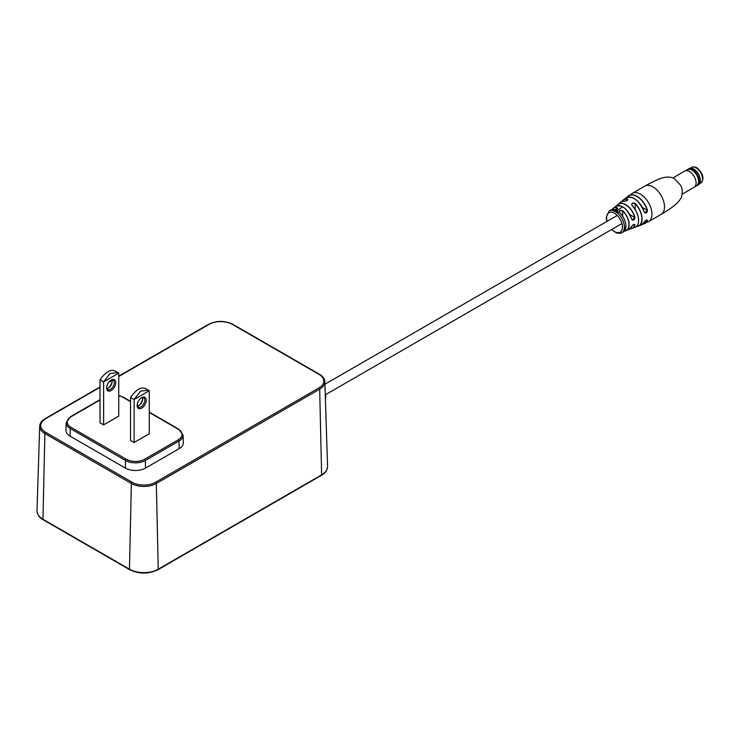 <?xml version="1.0" encoding="UTF-8"?>
<svg xmlns="http://www.w3.org/2000/svg" width="740" height="740" viewBox="0 0 740 740"><rect width="100%" height="100%" fill="white"/><g stroke="black" fill="none" stroke-linecap="round" stroke-linejoin="round"><path stroke-width="1.11" d="M134.125 442.502L134.125 399.507L130.527 397.426L130.527 440.42L134.125 442.502L149.267 433.769L149.267 390.766L145.086 388.269M103.618 424.889L103.618 381.886L100.011 379.805L100.011 422.808L103.618 424.889L118.752 416.148L118.752 373.154L114.571 370.657M179.154 448.662A14.236 8.223 0 0 0 183.317 442.696L183.076 435.194A13.995 8.085 180 0 1 178.978 441.059L179.154 448.662L145.521 468.087A14.236 8.223 0 0 1 125.384 468.087L70.124 436.184A14.236 8.223 0 0 1 65.953 430.218L66.193 422.707A13.995 8.085 180 0 0 70.291 428.571L70.124 436.184M146.233 400.285A6.42 3.709 -60 0 1 141.692 408.147A6.42 3.709 -60 0 1 137.15 405.529A6.42 3.709 -60 0 1 141.692 397.657A6.42 3.709 -60 0 1 146.233 400.285M137.168 405.085A5.402 3.117 120 0 0 138.269 407.167A5.402 3.117 120 0 0 142.431 405.714A5.402 3.117 120 0 0 144.79 400.285A5.402 3.117 120 0 0 143.671 397.805A5.402 3.117 120 0 0 141.322 397.898M138.463 405.835A6.42 3.709 120 0 0 142.617 398.647M142.367 397.574A5.402 3.117 -60 0 1 142.635 399.036A5.402 3.117 -60 0 1 138.815 405.65A5.402 3.117 -60 0 1 137.418 406.149M130.527 397.426C136.188 389.49 141.238 386.576 145.66 388.685M149.267 390.766L134.125 399.507L140.609 391.072L148.49 390.239M115.727 382.663A6.42 3.709 -60 0 1 111.185 390.535A6.42 3.709 -60 0 1 106.643 387.908A6.42 3.709 -60 0 1 111.185 380.046A6.42 3.709 -60 0 1 115.727 382.663M106.662 387.464A5.402 3.117 120 0 0 107.763 389.555A5.402 3.117 120 0 0 111.925 388.102A5.402 3.117 120 0 0 114.284 382.663A5.402 3.117 120 0 0 113.165 380.194A5.402 3.117 120 0 0 110.806 380.277M107.957 388.213A6.42 3.709 120 0 0 112.101 381.026M111.86 379.962A5.402 3.117 -60 0 1 112.119 381.414A5.402 3.117 -60 0 1 108.299 388.038A5.402 3.117 -60 0 1 106.902 388.537M100.011 379.805C105.681 371.878 110.723 368.964 115.144 371.073M118.752 373.154L103.618 381.886L110.103 373.45L117.975 372.618M616.651 210.761A12.876 7.437 60 0 0 616.596 210.724A12.876 7.437 60 0 0 616.448 210.641L615.088 211.446A12.848 7.418 60 0 1 615.245 211.538A12.848 7.418 60 0 1 615.301 211.566L616.651 210.761L615.541 211.649A12.571 7.261 60 0 1 615.68 211.733M624.329 201.262A14.504 8.371 -120 0 0 620.324 202.436C620.259 201.955 621.619 201.558 624.394 201.243L627.899 199.597L627.363 198.949C628.269 200.115 627.261 200.882 624.329 201.262L624.449 201.271M617.086 210.428L622.645 206.849A13.348 7.705 -120 0 0 615.403 206.58L611.971 209.587A12.932 7.465 60 0 1 613.118 208.356A12.932 7.465 60 0 1 617.169 207.598L615.56 209.633M613.756 209.966L613.728 210.789L613.978 210.012L615.587 209.661L613.756 209.966L613.404 210.715L613.95 211.15A12.524 7.234 60 0 1 614.154 211.242L615.125 210.391L614.561 211.168A12.848 7.418 60 0 1 614.764 211.27L615.689 210.965L615.347 210.243L616.078 209.79L615.375 210.475M613.525 210.733L615.587 209.661M613.812 210.206L613.257 210.66M638.583 220.279A14.365 8.297 60 0 0 632.321 205.822L632.247 205.812C631.257 203.186 632.265 202.418 635.272 203.491L632.321 203.343L631.729 204.49L632.173 205.655M622.793 210.826L619.843 210.715L619.26 211.696L619.769 212.833C618.807 210.512 619.815 209.846 622.793 210.826A12.932 7.465 60 0 1 629.148 224.553A12.932 7.465 60 0 1 626.012 230.695A12.932 7.465 60 0 1 624.384 231.065L628.695 229.603A13.348 7.705 -120 0 0 631.442 226.773C633.144 224.368 634.31 223.869 634.92 225.284L634.596 224.47C634.106 224.026 633.07 224.775 631.498 226.727L631.442 226.773M615.837 211.899L617.262 211.335L616.263 212.186A12.848 7.418 60 0 1 616.476 212.343L617.391 211.797L617.151 211.067A12.876 7.437 60 0 0 616.966 210.946L615.625 211.76A12.848 7.418 60 0 1 615.837 211.899L617.123 211.881M620.324 202.436L616.864 205.785A13.94 8.047 60 0 1 618.011 204.416A13.94 8.047 60 0 1 625.67 204.619A13.94 8.047 60 0 1 634.92 217.403C634.31 220.501 633.153 221.001 631.442 218.883A13.348 7.705 -120 0 0 622.645 206.849M661.125 214.36C663.077 213 676.647 206.099 681.327 197.571C682.863 192.261 682.474 187.978 680.153 184.741L674.196 178.451C669.885 176.398 664.724 176.647 658.702 179.21C653.929 180.976 645.622 185.657 644.817 186.119A16.308 9.417 60 0 1 652.976 186.924A16.308 9.417 60 0 1 664.502 206.895A16.308 9.417 60 0 1 661.125 214.36L648.591 221.602A16.308 9.417 60 0 0 651.968 214.138A16.308 9.417 60 0 0 640.442 194.158A16.308 9.417 60 0 0 632.284 193.353L627.141 197.201A16.095 9.296 60 0 1 628.519 195.804A16.095 9.296 60 0 1 637.02 196.313A16.095 9.296 60 0 1 647.445 210.215C647.038 213.425 645.909 213.943 644.068 211.77A15.651 9.037 -120 0 0 633.986 198.422A15.651 9.037 -120 0 0 625.504 198.098C632.534 195.277 638.74 199.819 644.124 211.714L644.068 211.77M644.068 222.278C645.909 219.965 647.028 219.447 647.445 220.733L647.223 219.974L644.068 222.278A15.651 9.037 -120 0 1 641.099 225.099L638.102 226.218A15.142 8.741 60 0 1 636.271 226.551M617.512 213.166L618.492 212.019L617.067 212.315L617.327 213.009A12.848 7.418 60 0 1 617.512 213.166L618.492 212.019M618.002 211.936L618.15 212.639M616.263 212.186L616.244 212.426A12.524 7.234 60 0 1 616.448 212.574L617.521 211.279M614.154 211.242L615.44 210.65M632.83 197.83A15.512 8.954 60 0 1 644.096 211.705L644.984 212.889L647.269 210.262L642.283 207.385M621.637 206.331A13.209 7.631 60 0 1 631.461 218.809L632.284 219.965L634.744 217.44L629.768 214.563M615.541 209.614L617.604 208.634L617.114 207.774A12.793 7.382 -120 0 0 612.1 209.559M616.078 209.79A12.913 7.456 60 0 0 615.874 209.697L613.867 210.669M614.764 211.27L615.828 210.29M617.067 212.315L617.428 212.926M618.002 212.574L617.216 212.741L618.002 212.574M617.216 212.741L617.956 212.759M644.124 222.185L641.099 225.099M614.255 209.624L614.145 209.605A12.626 7.289 -120 0 0 610.491 210.197L609.168 211.011A12.571 7.261 60 0 1 613.201 210.641M617.169 207.598L617.114 209.106M631.498 226.662L628.695 229.603M634.92 217.403L634.744 217.44A13.81 7.973 -120 0 0 626.271 205.193A13.81 7.973 -120 0 0 616.984 205.748M647.445 210.215L647.269 210.262A15.956 9.213 -120 0 0 637.695 196.942A15.956 9.213 -120 0 0 627.289 197.154M687.146 169.895A9.361 5.402 60 0 1 687.932 169.247L689.06 168.59A9.361 5.402 60 0 1 693.741 169.062L693.741 169.062A9.361 5.402 60 0 1 700.364 180.523A9.361 5.402 60 0 1 698.421 184.806L697.293 185.463A9.361 5.402 60 0 1 696.34 185.823M693.815 169.099L693.815 169.099A9.259 5.347 60 0 1 700.364 180.44A9.259 5.347 60 0 1 700.364 180.477M687.932 169.247A9.361 5.402 60 0 1 692.612 169.71A9.361 5.402 60 0 1 698.726 177.961A9.361 5.402 60 0 1 697.293 185.463M673.021 177.859L684.805 171.051A9.361 5.402 60 0 1 684.99 170.949L687.691 169.626A9.158 5.291 60 0 1 692.094 170.172A9.158 5.291 60 0 1 698.033 178.09A9.158 5.291 60 0 1 696.849 185.481L694.342 187.155A9.361 5.402 60 0 1 694.166 187.266L682.382 194.065M684.99 170.949A9.361 5.402 60 0 1 689.486 171.513A9.361 5.402 60 0 1 695.554 179.598A9.361 5.402 60 0 1 694.342 187.155M100.011 400.007L71.012 416.75A12.978 7.492 0 0 0 71.012 427.341L126.272 459.244A12.978 7.492 0 0 0 144.624 459.244L178.257 439.828A12.978 7.492 0 0 0 178.257 429.228L149.267 412.485M138.038 406.01L137.233 405.548M130.527 401.672L123.007 397.325A12.978 7.492 0 0 0 118.752 395.697M178.257 439.828A1.018 0.592 -120 0 1 178.978 441.059L145.345 460.474A13.995 8.085 180 0 1 125.55 460.474L125.384 468.087M126.272 459.244A1.018 0.592 -60 0 0 125.55 460.474L70.291 428.571A1.018 0.592 -60 0 1 71.012 427.341M144.624 459.244A1.018 0.592 -120 0 1 145.345 460.474L145.521 468.087M100.011 387.316L45.602 418.729A16.622 9.602 0 0 0 45.602 432.308L132.09 482.24A16.622 9.602 0 0 0 155.603 482.24L318.968 387.927A16.622 9.602 0 0 0 318.968 374.348L232.48 324.416A16.622 9.602 0 0 0 208.967 324.416L118.752 376.503M111.999 380.397L108.743 382.275M37 510.73A20.359 11.757 0 0 0 42.957 519.258L44.881 433.538A17.649 10.184 180 0 1 39.71 426.138L37 510.73C37.268 514.67 39.322 517.676 43.17 519.739L129.657 569.68C139.12 574.194 148.574 574.194 158.027 569.68L321.401 475.358C325.249 473.295 327.302 470.289 327.57 466.339A20.359 11.757 0 0 1 321.613 474.867L319.689 389.148L156.325 483.47A17.649 10.184 180 0 1 131.369 483.47L44.881 433.538A1.018 0.592 120 0 1 45.602 432.308M319.689 374.745A1.018 0.592 120 0 0 319.476 374.301C322.881 376.299 324.675 378.788 324.86 381.757A17.649 10.184 180 0 1 319.689 389.148A1.018 0.592 -120 0 0 318.968 387.927M43.17 519.739A1.018 0.592 120 0 1 42.957 519.258L129.454 569.19A20.359 11.757 0 0 0 158.24 569.19L156.325 483.47A1.018 0.592 -120 0 0 155.603 482.24M158.027 569.68A1.018 0.592 60 0 0 158.24 569.19L321.613 474.867A1.018 0.592 60 0 1 321.401 475.358M129.657 569.68A1.018 0.592 120 0 1 129.454 569.19L131.369 483.47A1.018 0.592 120 0 1 132.09 482.24M208.967 324.416A1.018 0.592 -120 0 0 208.458 324.361C216.635 320.457 224.812 320.457 232.989 324.361A1.018 0.592 120 0 0 232.48 324.416M233.202 324.805A1.018 0.592 120 0 0 232.989 324.361L319.476 374.301A1.018 0.592 120 0 0 318.968 374.348M45.602 418.729A1.018 0.592 -120 0 0 45.085 418.683L100.011 386.974M178.257 429.228A1.018 0.592 -60 0 1 178.775 429.182L149.267 412.143M123.007 397.325A1.018 0.592 -60 0 1 123.515 397.278L118.752 395.484M71.012 416.75A1.018 0.592 -120 0 0 70.504 416.694L66.193 422.707M625.504 198.098L621.822 201.548A15.142 8.741 60 0 1 623.034 200.124A15.142 8.741 60 0 1 627.363 198.949M636.363 226.468A15.013 8.667 -120 0 0 641.876 218.901A15.013 8.667 -120 0 0 635.151 203.62L635.151 209.466M635.272 203.491A15.142 8.741 60 0 1 642.052 218.911A15.142 8.741 60 0 1 638.102 226.218L636.261 226.56M634.92 225.284A13.94 8.047 60 0 1 631.877 228.429L634.744 227.421A14.504 8.371 -120 0 0 638.565 220.4A14.504 8.371 -120 0 0 632.247 205.812M624.458 230.982A12.793 7.382 -120 0 0 628.963 224.544A12.793 7.382 -120 0 0 622.673 210.965L622.673 216.256M617.687 213.203A12.571 7.261 60 0 1 624.375 227.013A12.571 7.261 60 0 1 621.739 232.786L623.108 232.055A12.626 7.289 -120 0 0 625.91 226.172A12.626 7.289 -120 0 0 619.769 212.833M623.108 232.055L625.957 226.116C625.735 221.223 623.7 216.792 619.843 212.824A12.488 7.215 60 0 1 625.91 226.061M611.767 229.419A11.211 6.475 -120 0 0 622.46 227.013A11.211 6.475 -120 0 0 614.533 213.277A11.211 6.475 -120 0 0 606.606 217.856A11.211 6.475 -120 0 0 607.096 221.334M647.445 220.733A16.095 9.296 60 0 1 644.596 223.637A16.095 9.296 60 0 1 642.699 224.118L648.591 221.602M630.11 228.734L631.877 228.429A13.94 8.047 60 0 1 630.119 228.725M642.801 224.026A15.956 9.213 -120 0 0 647.269 220.687L646.279 220.113M630.202 228.651A13.81 7.973 -120 0 0 634.744 225.238L633.57 224.562M627.317 200.429L627.317 199.115A15.013 8.667 -120 0 0 621.952 201.511M638.583 220.391A14.365 8.297 60 0 1 638.49 221.843M325.341 396.797A1.702 0.869 -4.9 0 0 325.785 396.141L325.424 399.591M696.22 167.924A9 5.199 -120 0 0 691.715 167.471C692.631 166.602 694.416 166.722 697.071 167.841C703.379 173.798 704.6 178.876 700.715 183.067A9 5.199 -120 0 0 702.103 175.852A9 5.199 -120 0 0 696.22 167.924M324.86 381.757L327.57 466.339M109.289 381.618L111.916 380.101M118.752 376.151L208.458 324.361M45.085 418.683C41.69 420.681 39.895 423.169 39.71 426.138M183.076 435.194L178.775 429.182M138.389 405.862L137.178 405.168M130.527 401.33L123.515 397.278M100.011 399.665L70.504 416.694M621.97 223.536L325.563 394.661M617.29 215.442L324.934 384.236M634.744 227.421C637.232 226.477 638.528 224.118 638.62 220.335C638.426 215.127 636.326 210.271 632.321 205.785L631.729 204.49M609.168 211.011L606.208 217.301L606.846 221.473M611.518 229.567L616.549 233.017L620.259 233.35L621.739 232.786M632.284 193.353L644.817 186.119M610.491 210.197L614.45 209.624M615.403 206.58C621.628 204.157 626.993 208.236 631.498 218.837L632.284 219.965M325.23 393.412L325.785 396.141M690.522 168.165L691.715 167.471M699.522 183.761L700.715 183.067"/></g></svg>
